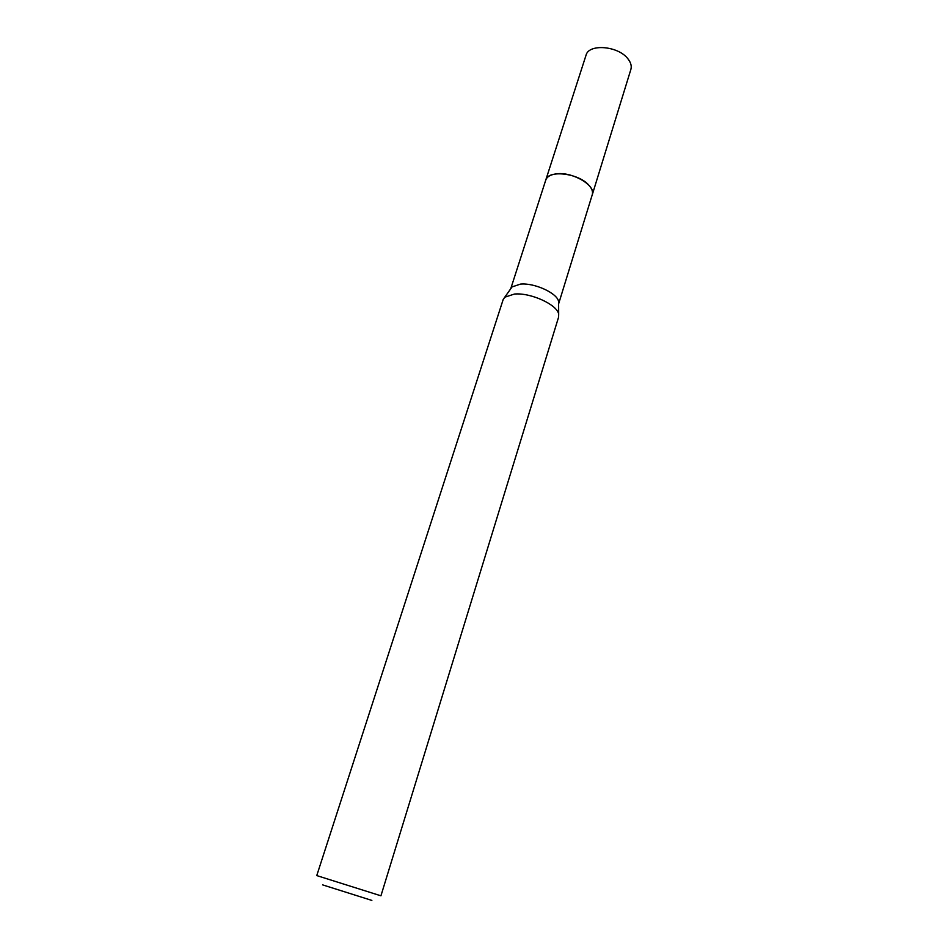 <?xml version="1.0" encoding="UTF-8"?>
<svg xmlns="http://www.w3.org/2000/svg" width="948" height="948" viewBox="0 0 948 948"><rect width="100%" height="100%" fill="white"/><g stroke="black" fill="none" stroke-linecap="round" stroke-linejoin="round"><path stroke-width="1.42" d="M545.633 180.511L545.764 180.049C546.937 176.814 550.267 174.776 555.753 173.946C571.656 171.197 596.245 185.358 592.263 194.719L592.121 195.158M545.681 180.369C546.712 176.944 550.065 174.787 555.753 173.922C571.905 171.138 596.766 185.713 592.168 195.027M510.735 288.784L512.05 286.912L520.476 284.104C534.542 282.67 557.495 293.276 558.597 301.594L558.609 303.881L592.263 194.719C593.116 191.757 591.943 188.557 588.779 185.109C578.304 173.034 547.944 169.597 545.764 180.049L510.711 288.808M503.151 299.615L504.751 297.21L514.456 294.046C530.726 292.482 557.412 304.746 558.68 314.203L558.609 317.094L380.93 895.813L316.762 875.585L503.151 299.615M322.593 884.863L371.853 900.41M545.764 180.049L586.03 55.245C588.696 43.442 618.238 45.8 627.908 58.8C630.847 62.509 631.842 66.04 630.882 69.394L592.287 194.707M512.05 286.912L504.751 297.21M558.597 301.594L558.68 314.203"/></g></svg>
